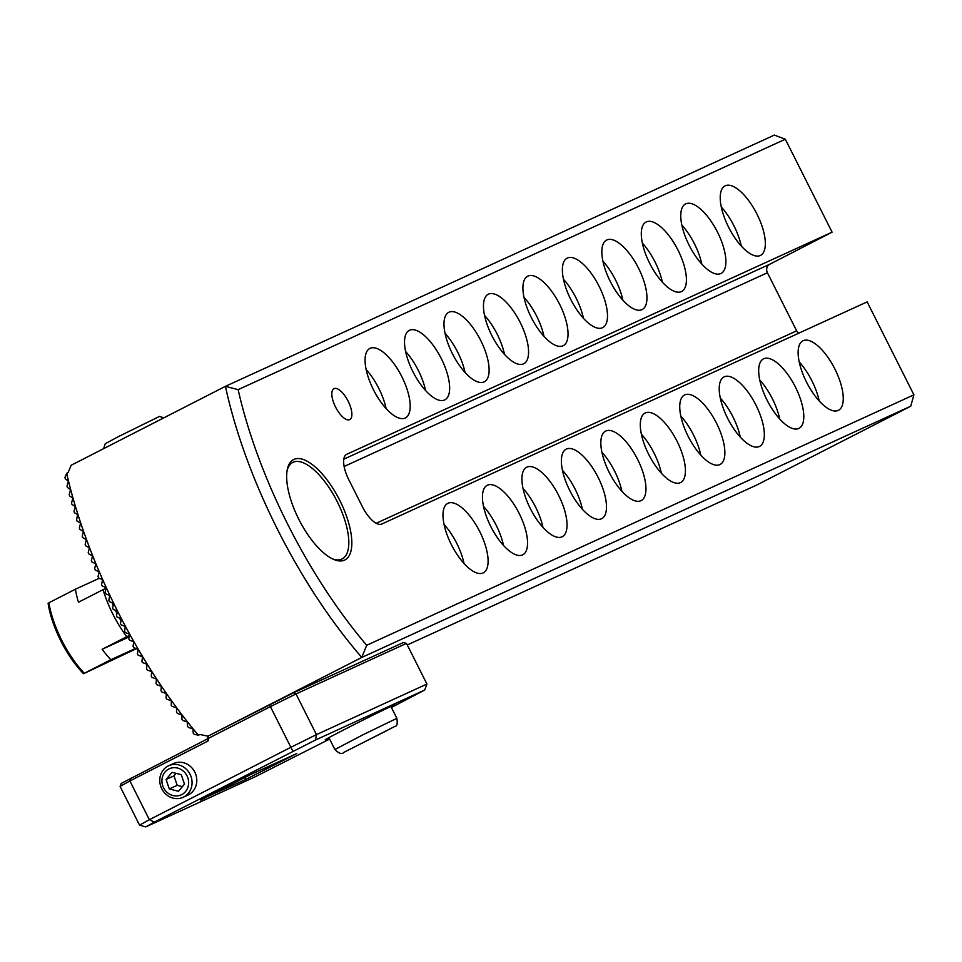 <?xml version="1.0" encoding="UTF-8"?>
<svg xmlns="http://www.w3.org/2000/svg" width="962" height="962" viewBox="0 0 962 962"><rect width="100%" height="100%" fill="white"/><g stroke="black" fill="none" stroke-linecap="round" stroke-linejoin="round"><path stroke-width="1.44" d="M77.609 514.466L76.611 519.72A275.866 110.353 62.9 0 0 77.068 521.103L80.604 523.208L79.341 528.006A275.866 110.353 62.9 0 0 79.81 529.377L83.417 531.445L82.179 536.231A275.866 110.353 62.9 0 0 82.66 537.602L86.352 539.634L85.137 544.408A275.866 110.353 62.9 0 0 85.642 545.767L89.394 547.775L88.203 552.537A275.866 110.353 62.9 0 0 88.72 553.884L92.532 555.868L91.378 560.618A275.866 110.353 62.9 0 0 91.919 561.952L95.791 563.9L94.661 568.638A275.866 110.353 62.9 0 0 95.214 569.973L99.134 571.897L98.04 576.623A275.866 110.353 62.9 0 0 98.617 577.946L102.597 579.845L101.527 584.559A275.866 110.353 62.9 0 0 102.116 585.87L106.145 587.758L105.123 592.448A275.866 110.353 62.9 0 0 105.724 593.758L109.8 595.61L108.802 600.288A275.866 110.353 62.9 0 0 109.427 601.587L113.552 603.427L112.59 608.08A275.866 110.353 62.9 0 0 113.239 609.379L117.4 611.195L116.486 615.824A275.866 110.353 62.9 0 0 117.148 617.123L121.344 618.915L120.466 623.532A275.866 110.353 62.9 0 0 121.14 624.819L125.385 626.599L124.555 631.192A275.866 110.353 62.9 0 0 125.252 632.467L129.521 634.235L128.74 638.804A275.866 110.353 62.9 0 0 129.449 640.067L133.766 641.822L133.033 646.368A275.866 110.353 62.9 0 0 133.754 647.63L138.095 649.362L137.422 653.895A275.866 110.353 62.9 0 0 138.167 655.146L142.544 656.866L141.919 661.363A275.866 110.353 62.9 0 0 142.677 662.614L147.078 664.309L146.513 668.794A275.866 110.353 62.9 0 0 147.294 670.021L151.731 671.716L151.226 676.166A275.866 110.353 62.9 0 0 152.02 677.392L156.481 679.076L156.036 683.489A275.866 110.353 62.9 0 0 156.854 684.703L161.339 686.375L160.967 690.764A275.866 110.353 62.9 0 0 161.808 691.967L166.318 693.626L166.017 697.979A275.866 110.353 62.9 0 0 166.871 699.182L171.404 700.829L171.188 705.146A275.866 110.353 62.9 0 0 172.066 706.336L176.623 707.972L176.491 712.253A275.866 110.353 62.9 0 0 177.393 713.431L181.962 715.055L181.926 719.287A275.866 110.353 62.9 0 0 182.84 720.466L187.434 722.077L187.494 726.274A275.866 110.353 62.9 0 0 188.444 727.428L193.049 729.04L193.218 733.176A275.866 110.353 62.9 0 0 194.192 734.331L198.352 735.172A281.842 112.746 62.9 0 1 66.667 473.352L64.971 477.405A275.866 110.353 62.9 0 0 65.296 478.848L68.374 481.156L67.015 486.002A275.866 110.353 62.9 0 0 67.376 487.421L70.551 489.694L69.204 494.528A275.866 110.353 62.9 0 0 69.589 495.935L72.871 498.16L71.549 502.982A275.866 110.353 62.9 0 0 71.946 504.389L75.325 506.565L74.014 511.387A275.866 110.353 62.9 0 0 74.447 512.782L77.609 514.466M287.686 524.206A273.172 109.271 62.9 0 0 366.702 645.286L361.772 657.443A281.842 112.746 -117.1 0 1 277.453 529.28A281.842 112.746 -117.1 0 1 225.421 386.327L774.362 135.089L785.329 139.213L238.131 389.646A273.172 109.271 62.9 0 0 287.686 524.206M348.172 401.238A17.34 6.938 -117.1 0 1 349.759 419.564A17.34 6.938 -117.1 0 1 335.534 407.01A17.34 6.938 -117.1 0 1 333.946 388.684A17.34 6.938 -117.1 0 1 348.172 401.238M339.766 500.372A56.373 22.547 -117.1 0 1 333.598 559.391A56.373 22.547 -117.1 0 1 298.737 519.155A56.373 22.547 -117.1 0 1 287.385 469.095A56.373 22.547 -117.1 0 1 339.766 500.372M287.133 470.382A54.197 21.681 -117.1 0 1 292.797 462.421A54.197 21.681 -117.1 0 1 337.217 501.635A54.197 21.681 -117.1 0 1 342.171 558.91A54.197 21.681 -117.1 0 1 332.407 558.85M806.493 382.058A39.021 15.608 62.9 0 0 838.479 410.293A39.021 15.608 62.9 0 0 834.908 369.059A39.021 15.608 62.9 0 0 802.921 340.813A39.021 15.608 62.9 0 0 806.493 382.058M819.191 400.95A39.021 15.608 62.9 0 0 811.916 380.82A39.021 15.608 62.9 0 0 799.218 361.928M728.571 227.128A39.021 15.608 62.9 0 0 760.557 255.375A39.021 15.608 62.9 0 0 756.986 214.129A39.021 15.608 62.9 0 0 724.999 185.894A39.021 15.608 62.9 0 0 728.571 227.128M741.269 246.031A39.021 15.608 62.9 0 0 733.994 225.902A39.021 15.608 62.9 0 0 721.296 206.998M767.039 400.12A39.021 15.608 62.9 0 0 799.013 428.355A39.021 15.608 62.9 0 0 795.442 387.121A39.021 15.608 62.9 0 0 763.467 358.874A39.021 15.608 62.9 0 0 767.039 400.12M779.725 419.011A39.021 15.608 62.9 0 0 772.45 398.881A39.021 15.608 62.9 0 0 759.752 379.99M689.117 245.19A39.021 15.608 62.9 0 0 721.103 273.424A39.021 15.608 62.9 0 0 717.532 232.191A39.021 15.608 62.9 0 0 685.545 203.956A39.021 15.608 62.9 0 0 689.117 245.19M701.803 264.093A39.021 15.608 62.9 0 0 694.528 243.951A39.021 15.608 62.9 0 0 681.842 225.06M727.573 418.181A39.021 15.608 62.9 0 0 759.559 446.416A39.021 15.608 62.9 0 0 755.988 405.182A39.021 15.608 62.9 0 0 724.001 376.936A39.021 15.608 62.9 0 0 727.573 418.181M740.271 437.073A39.021 15.608 62.9 0 0 732.996 416.943A39.021 15.608 62.9 0 0 720.297 398.052M649.651 263.251A39.021 15.608 62.9 0 0 681.637 291.486A39.021 15.608 62.9 0 0 678.066 250.252A39.021 15.608 62.9 0 0 646.079 222.018A39.021 15.608 62.9 0 0 649.651 263.251M662.349 282.143A39.021 15.608 62.9 0 0 655.074 262.013A39.021 15.608 62.9 0 0 642.375 243.121M688.107 436.243A39.021 15.608 62.9 0 0 720.093 464.478A39.021 15.608 62.9 0 0 716.522 423.232A39.021 15.608 62.9 0 0 684.535 394.997A39.021 15.608 62.9 0 0 688.107 436.243M700.805 455.134A39.021 15.608 62.9 0 0 693.53 435.004A39.021 15.608 62.9 0 0 680.831 416.113M610.197 281.313A39.021 15.608 62.9 0 0 642.171 309.548A39.021 15.608 62.9 0 0 638.6 268.314A39.021 15.608 62.9 0 0 606.613 240.067A39.021 15.608 62.9 0 0 610.197 281.313M622.883 300.204A39.021 15.608 62.9 0 0 615.608 280.074A39.021 15.608 62.9 0 0 602.909 261.183M648.653 454.304A39.021 15.608 62.9 0 0 680.639 482.539A39.021 15.608 62.9 0 0 677.068 441.293A39.021 15.608 62.9 0 0 645.081 413.059A39.021 15.608 62.9 0 0 648.653 454.304M661.339 473.196A39.021 15.608 62.9 0 0 654.064 453.066A39.021 15.608 62.9 0 0 641.377 434.175M570.731 299.374A39.021 15.608 62.9 0 0 602.717 327.609A39.021 15.608 62.9 0 0 599.146 286.375A39.021 15.608 62.9 0 0 567.159 258.129A39.021 15.608 62.9 0 0 570.731 299.374M583.429 318.266A39.021 15.608 62.9 0 0 576.142 298.136A39.021 15.608 62.9 0 0 563.455 279.245M609.187 472.366A39.021 15.608 62.9 0 0 641.173 500.601A39.021 15.608 62.9 0 0 637.602 459.355A39.021 15.608 62.9 0 0 605.615 431.12A39.021 15.608 62.9 0 0 609.187 472.366M621.885 491.257A39.021 15.608 62.9 0 0 614.61 471.127A39.021 15.608 62.9 0 0 601.911 452.236M531.264 317.436A39.021 15.608 62.9 0 0 563.251 345.671A39.021 15.608 62.9 0 0 559.68 304.425A39.021 15.608 62.9 0 0 527.693 276.19A39.021 15.608 62.9 0 0 531.264 317.436M543.963 336.327A39.021 15.608 62.9 0 0 536.688 316.197A39.021 15.608 62.9 0 0 523.989 297.306M569.72 490.416A39.021 15.608 62.9 0 0 601.707 518.662A39.021 15.608 62.9 0 0 598.136 477.417A39.021 15.608 62.9 0 0 566.149 449.182A39.021 15.608 62.9 0 0 569.72 490.416M582.419 509.319A39.021 15.608 62.9 0 0 575.144 489.189A39.021 15.608 62.9 0 0 562.445 470.286M491.81 335.497A39.021 15.608 62.9 0 0 523.785 363.732A39.021 15.608 62.9 0 0 520.214 322.486A39.021 15.608 62.9 0 0 488.239 294.252A39.021 15.608 62.9 0 0 491.81 335.497M504.497 354.389A39.021 15.608 62.9 0 0 497.222 334.259A39.021 15.608 62.9 0 0 484.523 315.368M530.266 508.477A39.021 15.608 62.9 0 0 562.253 536.724A39.021 15.608 62.9 0 0 558.682 495.478A39.021 15.608 62.9 0 0 526.695 467.243A39.021 15.608 62.9 0 0 530.266 508.477M542.965 527.38A39.021 15.608 62.9 0 0 535.678 507.251A39.021 15.608 62.9 0 0 522.991 488.347M452.344 353.559A39.021 15.608 62.9 0 0 484.331 381.794A39.021 15.608 62.9 0 0 480.76 340.548A39.021 15.608 62.9 0 0 448.773 312.313A39.021 15.608 62.9 0 0 452.344 353.559M465.043 372.45A39.021 15.608 62.9 0 0 457.768 352.32A39.021 15.608 62.9 0 0 445.069 333.429M490.8 526.539A39.021 15.608 62.9 0 0 522.787 554.785A39.021 15.608 62.9 0 0 519.215 513.54A39.021 15.608 62.9 0 0 487.229 485.305A39.021 15.608 62.9 0 0 490.8 526.539M503.499 545.442A39.021 15.608 62.9 0 0 496.224 525.312A39.021 15.608 62.9 0 0 483.525 506.409M412.878 371.621A39.021 15.608 62.9 0 0 444.865 399.855A39.021 15.608 62.9 0 0 441.293 358.61A39.021 15.608 62.9 0 0 409.307 330.375A39.021 15.608 62.9 0 0 412.878 371.621M425.577 390.512A39.021 15.608 62.9 0 0 418.302 370.382A39.021 15.608 62.9 0 0 405.603 351.479M451.346 544.6A39.021 15.608 62.9 0 0 483.321 572.835A39.021 15.608 62.9 0 0 479.749 531.601A39.021 15.608 62.9 0 0 447.775 503.366A39.021 15.608 62.9 0 0 451.346 544.6M464.033 563.504A39.021 15.608 62.9 0 0 456.758 543.362A39.021 15.608 62.9 0 0 444.059 524.47M373.424 389.67A39.021 15.608 62.9 0 0 405.411 417.917A39.021 15.608 62.9 0 0 401.839 376.671A39.021 15.608 62.9 0 0 369.853 348.436A39.021 15.608 62.9 0 0 373.424 389.67M386.111 408.573A39.021 15.608 62.9 0 0 378.836 388.444A39.021 15.608 62.9 0 0 366.149 369.54M66.667 473.352L68.086 472.619L71.176 465.259L225.421 386.327L238.131 389.646M343.795 459.187L769.792 264.225L832.082 232.167L785.329 139.213M197.883 735.449L199.952 734.499M391.39 707.455L424.699 690.043L315.512 740.006L154.353 822.113L149.363 819.708L290.861 747.294L270.406 706.625L208.886 738.107L208.093 740.956L129.882 780.976L149.363 819.708L139.562 825.143L120.082 786.411L121.2 783.429L207.167 739.032L207.96 736.183L199.771 734.451L198.352 735.172M207.539 736.387L361.772 657.443L910.725 406.217L756.481 485.149L407.275 644.961M769.792 264.225A6.506 5.964 -114.6 0 0 767.411 272.739L796.632 330.844A6.506 5.964 -114.6 0 0 798.616 333.249M832.082 232.167L346.705 454.317A23.846 9.536 62.9 0 0 346.56 454.389A23.846 9.536 62.9 0 0 348.737 479.593L362.373 506.697A23.846 9.536 62.9 0 0 381.77 524.025L867.147 301.888L913.9 394.841L910.725 406.217M366.702 645.286L913.9 394.841M163.805 417.857L159.488 416.426L118.843 436.399L105.267 443.698L103.631 448.653M136.568 648.592L83.55 673.737A62.867 25.156 -117.1 0 1 48.1 603.246L48.87 602.801A65.043 26.022 -117.1 0 0 61.736 640.271A65.043 26.022 -117.1 0 0 84.319 673.292L110.846 659.716A65.043 26.022 -117.1 0 1 102.128 649.29L126.719 636.712A65.043 26.022 -117.1 0 1 112.855 614.105A65.043 26.022 -117.1 0 1 103.054 589.646L78.463 602.236A65.043 26.022 -117.1 0 1 75.397 589.225L48.87 602.801M83.55 673.737L84.319 673.292M106.253 588.191L103.054 589.646M126.719 636.712L129.497 635.437M135.762 648.316L110.846 659.716M129.161 636.916L102.128 649.29M99.363 578.258L75.397 589.225M200.733 800.083L250.252 774.735L296.801 753.535L244.925 779.857L200.878 799.554M188.444 794.828A17.34 15.897 -114.6 0 0 194.805 772.101A17.34 15.897 -114.6 0 0 172.859 763.852M391.161 706.986A39.021 0.625 153.3 0 0 394.901 704.773A39.021 0.625 153.3 0 0 345.827 728.811A39.021 0.625 153.3 0 0 325.168 739.85A39.021 0.625 153.3 0 0 329.172 738.155M208.886 738.107L207.96 736.183L293.578 692.772L403.415 642.508L406.481 643.386L295.995 693.951L316.45 734.619L426.936 684.054L406.481 643.386M154.353 822.113L145.707 826.911L254.894 776.935L329.629 739.069M130.423 778.306L129.882 780.976L120.082 786.411M293.578 692.772L295.995 693.951L270.406 706.625L269.492 704.701M292.929 751.19L290.861 747.294L316.45 734.619L315.512 740.006M424.699 690.043L426.936 684.054M139.562 825.143L145.707 826.911M208.093 740.956L207.167 739.032M386.856 730.627L350.757 748.857L386.856 730.627M188.444 785.148A14.346 13.155 -114.6 0 0 177.573 768.049A14.346 13.155 -114.6 0 0 162.109 778.45A14.346 13.155 -114.6 0 0 172.98 795.55A14.346 13.155 -114.6 0 0 188.444 785.148M191.823 785.557A17.34 15.897 -114.6 0 0 185.558 768.506A17.34 15.897 -114.6 0 0 168.687 765.74A17.34 15.897 -114.6 0 0 159.993 777.464A17.34 15.897 -114.6 0 0 166.258 794.528A17.34 15.897 -114.6 0 0 183.129 797.282A17.34 15.897 -114.6 0 0 191.823 785.557M181.265 774.663L172.078 772.33L166.089 779.461L169.3 788.936L178.487 791.281L184.463 784.138L181.265 774.663M182.371 786.639L177.188 785.329L169.3 788.936M177.188 785.329L173.99 775.853L166.089 779.461M176.082 773.34L173.99 775.853M376.19 523.268L796.632 330.844M767.411 272.739L344.131 466.474M117.051 613.552A55.062 22.03 -117.1 0 1 116.486 612.445A55.062 22.03 -117.1 0 1 115.368 610.173M113.251 605.531A55.062 22.03 -117.1 0 1 112.001 602.573M109.764 596.632A55.062 22.03 -117.1 0 1 109.259 595.129M125.397 627.609A55.062 22.03 -117.1 0 1 124.278 625.937M121.104 620.887A55.062 22.03 -117.1 0 1 119.42 617.953M245.767 776.851L244.925 779.857M362.65 734.932L396.873 718.337C397.619 723.568 397.102 726.19 395.298 726.214L343.783 752.404C342.015 754.557 339.057 753.595 334.896 749.518L362.65 734.932M390.897 706.469L396.873 718.337M328.92 737.638L334.896 749.518M173.437 763.563L168.687 765.74M187.879 795.105L183.129 797.282"/></g></svg>
